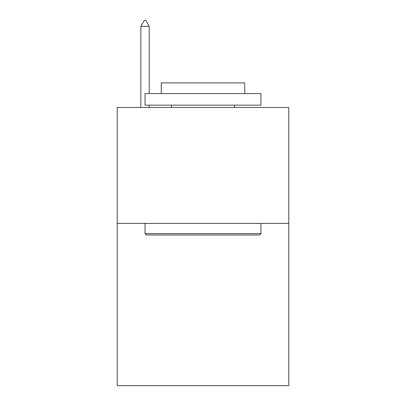 <?xml version="1.0" encoding="UTF-8"?>
<svg xmlns="http://www.w3.org/2000/svg" width="406" height="406" viewBox="0 0 406 406"><rect width="100%" height="100%" fill="white"/><g stroke="black" fill="none" stroke-linecap="round" stroke-linejoin="round"><path stroke-width="0.61" d="M288.788 223.401L288.788 385.7L117.212 385.7L117.212 107.478L288.788 107.478L288.788 223.401L117.212 223.401M146.429 234.998L145.038 233.602L260.962 233.602L259.571 234.998L146.429 234.998M260.962 93.568L260.962 105.159L145.038 105.159L145.038 93.568L260.962 93.568M161.268 93.568L161.268 82.9L244.732 82.9L244.732 93.568M260.962 223.401L260.962 233.602M145.038 223.401L145.038 233.602M234.531 105.159L234.531 107.478M171.469 105.159L171.469 107.478M149.21 26.329L145.734 20.3L144.343 20.3L140.862 26.329L149.21 26.329L149.21 93.568M149.21 105.159L149.21 107.478M140.862 26.329L140.862 107.478"/></g></svg>
